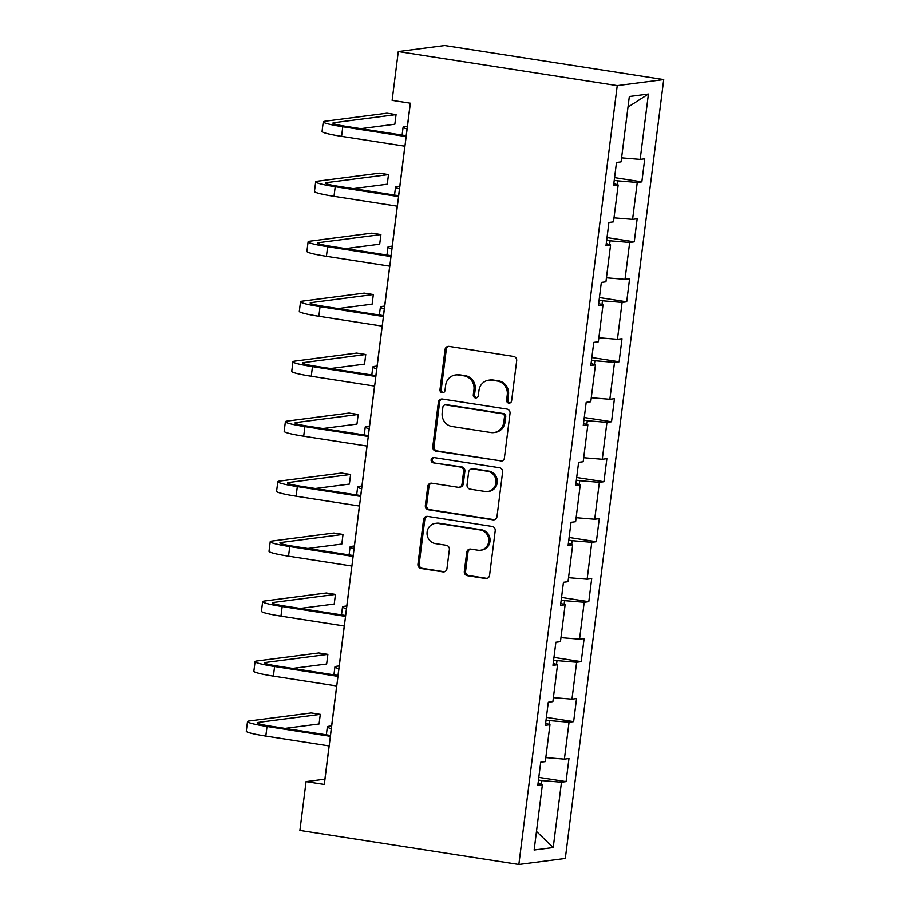 <?xml version="1.0" encoding="UTF-8"?>
<svg xmlns="http://www.w3.org/2000/svg" width="910" height="910" viewBox="0 0 910 910"><rect width="100%" height="100%" fill="white"/><g stroke="black" fill="none" stroke-linecap="round" stroke-linejoin="round"><path stroke-width="1.36" d="M508.781 403.107A2.673 2.525 -97.4 0 0 511.613 400.855L516.687 360.758A3.822 3.606 -97.4 0 0 513.581 356.436L449.108 346.403A3.822 3.606 -97.4 0 0 445.047 349.611L439.985 389.708A2.673 2.525 -97.4 0 0 442.829 392.756A2.673 2.525 -97.4 0 0 444.99 390.492L445.65 385.305A12.217 11.557 -97.4 0 1 455.535 374.965A12.217 11.557 -97.4 0 1 458.64 375.011L464.009 375.841A12.217 11.557 -97.4 0 1 473.951 389.708L473.291 394.894A2.673 2.525 -97.4 0 0 476.146 397.932A2.673 2.525 -97.4 0 0 478.307 395.679L478.967 390.481A12.217 11.557 -97.4 0 1 488.852 380.152A12.217 11.557 -97.4 0 1 491.946 380.198L497.326 381.028A12.217 11.557 -97.4 0 1 507.257 394.883L506.608 400.082A2.673 2.525 -97.4 0 0 508.781 403.107M510.032 402.948A2.673 2.525 -97.4 0 0 510.066 402.948A2.673 2.525 -97.4 0 1 507.86 399.911L506.608 400.082M448.766 346.369A3.822 3.606 -97.4 0 0 446.298 349.451L441.236 389.548A2.673 2.525 -97.4 0 0 443.443 392.585M455.535 374.965L456.797 374.806A12.217 11.557 -97.4 0 1 459.891 374.852L465.272 375.682A12.217 11.557 -97.4 0 1 475.202 389.537L474.542 394.735A2.673 2.525 -97.4 0 0 476.76 397.772M464.327 571.366A3.822 3.606 -97.4 0 0 467.433 575.7L485.519 578.51A3.822 3.606 -97.4 0 0 489.58 575.291L495.211 530.769A3.822 3.606 -97.4 0 0 492.105 526.435L427.632 516.402A3.822 3.606 -97.4 0 0 423.571 519.621L417.94 564.143A3.822 3.606 -97.4 0 0 421.046 568.477L442.897 571.878A3.822 3.606 -97.4 0 0 446.958 568.659L449.369 549.606A3.822 3.606 -97.4 0 0 446.264 545.272L435.424 543.588A10.215 9.657 -97.4 0 1 435.389 523.364A10.215 9.657 -97.4 0 1 437.972 523.398L480.423 530.007A10.215 9.657 -97.4 0 1 480.457 550.231A10.215 9.657 -97.4 0 1 477.864 550.197L470.8 549.094A3.822 3.606 -97.4 0 0 466.739 552.313L464.327 571.366L465.59 571.207A3.822 3.606 -97.4 0 0 468.695 575.529L486.782 578.351A3.822 3.606 -97.4 0 0 487.112 578.385M617.242 85.597L398.296 51.529L392.13 100.362L410.376 103.194L324.313 784.443L306.067 781.61L299.902 830.432L518.848 864.5L617.242 85.597L663.708 79.568L565.315 858.471L518.848 864.5M500.352 461.154A3.822 3.606 -97.4 0 0 504.413 457.935L510.032 413.402A3.822 3.606 -97.4 0 0 506.927 409.068L442.453 399.046A3.822 3.606 -97.4 0 0 438.392 402.254L432.773 446.787A3.822 3.606 -97.4 0 0 435.879 451.121L501.603 460.983A3.822 3.606 -97.4 0 0 501.933 461.017M502.616 472.085L496.997 516.618A3.822 3.606 -97.4 0 1 492.936 519.826L428.462 509.793A3.822 3.606 -97.4 0 1 425.357 505.471L427.768 486.406A3.822 3.606 -97.4 0 1 431.818 483.199L457.969 487.26A3.822 3.606 -97.4 0 0 462.03 484.052L463.622 471.403A3.822 3.606 -97.4 0 0 460.517 467.069L433.296 462.837A2.673 2.525 -97.4 0 1 433.285 457.548A2.673 2.525 -97.4 0 1 433.968 457.559L499.51 467.751A3.822 3.606 -97.4 0 1 502.616 472.085M538.811 777.367L566.065 781.61L568.977 758.542L564.393 759.133L569.057 722.221L573.641 721.63L576.553 698.562L571.969 699.164L576.633 662.253L581.217 661.661L584.129 638.592L579.545 639.184L584.209 602.272L588.793 601.681L591.716 578.612L587.132 579.215L591.784 542.303L596.368 541.712L599.292 518.643L594.708 519.235L599.371 482.323L603.944 481.731L606.868 458.663L602.284 459.266L606.947 422.354L611.531 421.762L614.443 398.694L609.859 399.285L614.523 362.373L619.107 361.782L622.019 338.713L617.435 339.316L622.099 302.404L626.683 301.813L629.595 278.744L625.011 279.336L629.674 242.435L634.259 241.832L637.171 218.764L632.587 219.367L637.25 182.455L641.834 181.863L644.746 158.795L640.162 159.387L648.42 94.037L629.333 96.505L621.075 161.866L616.491 162.458L613.579 185.526L618.163 184.935L613.818 183.604M566.065 781.61L561.481 782.202L553.223 847.563L534.136 850.031L542.394 784.682L537.81 785.273L540.722 762.205L545.306 761.613L549.97 724.701L545.386 725.304L548.298 702.236L552.882 701.633L557.546 664.732L552.962 665.324L555.874 642.255L560.458 641.664L565.121 604.752L560.537 605.355L563.461 582.286L568.033 581.683L572.697 544.783L568.113 545.374L571.036 522.306L575.62 521.714L580.273 484.802L575.689 485.405L578.612 462.337L583.196 461.734L587.86 424.834L583.276 425.425L586.188 402.357L590.772 401.765L595.436 364.853L590.852 365.456L593.764 342.387L598.348 341.785L603.011 304.884L598.427 305.476L601.339 282.407L605.923 281.816L610.587 244.904L606.003 245.507L608.915 222.438L613.499 221.847L618.163 184.935M548.957 724.394L549.435 720.606L546.045 720.083M545.818 757.598L564.393 759.133M549.435 720.606L569.057 722.221M549.97 724.701L545.636 723.382M556.533 664.425L557.011 660.637L553.621 660.103M553.394 697.629L571.969 699.164M557.011 660.637L576.633 662.253M557.546 664.732L553.212 663.401M564.109 604.445L564.598 600.657L561.197 600.134M560.97 637.648L579.545 639.184M564.598 600.657L584.209 602.272M565.121 604.752L560.788 603.432M571.696 544.476L572.174 540.688L568.773 540.153M568.545 577.679L587.132 579.215M572.174 540.688L591.784 542.303M572.697 544.783L568.363 543.452M579.272 484.495L579.75 480.707L576.348 480.184M576.121 517.699L594.708 519.235M579.75 480.707L599.371 482.323M580.273 484.802L575.939 483.483M586.848 424.526L587.325 420.738L583.936 420.204M583.697 457.73L602.284 459.266M587.325 420.738L606.947 422.354M587.86 424.834L583.515 423.503M594.423 364.546L594.901 360.758L591.511 360.235M591.272 397.75L609.859 399.285M594.901 360.758L614.523 362.373M595.436 364.853L591.09 363.534M601.999 304.577L602.477 300.789L599.087 300.254M598.848 337.781L617.435 339.316M602.477 300.789L622.099 302.404M603.011 304.884L598.666 303.553M609.575 244.597L610.053 240.809L606.663 240.286M606.424 277.8L625.011 279.336M610.053 240.809L629.674 242.435M610.587 244.904L606.242 243.584M617.151 184.628L617.628 180.84L614.239 180.305M614 217.831L632.587 219.367M617.628 180.84L637.25 182.455M621.587 157.851L640.162 159.387M628.002 107.061L648.42 94.037M398.296 51.529L444.762 45.5L663.708 79.568M329.101 745.938L324.904 779.165L306.067 781.61M410.296 103.183L406.19 135.704M404.87 146.192L398.614 195.684M397.283 206.172L391.038 255.653M389.708 266.141L383.463 315.634M382.132 326.121L375.887 375.602M374.556 386.09L368.311 435.572M366.98 446.071L360.735 495.552M359.404 506.04L353.16 555.521M351.829 566.02L345.584 615.501M344.253 625.989L337.997 675.47M336.677 685.969L330.421 735.451M541.382 784.374L541.86 780.587L538.47 780.052M536.49 831.456L553.223 847.563M541.86 780.587L561.481 782.202M542.394 784.682L538.049 783.351M614.58 177.621L641.834 181.863M607.004 237.59L634.259 241.832M599.428 297.57L626.683 301.813M591.841 357.539L619.107 361.782M584.265 417.519L611.531 421.762M576.69 477.488L603.944 481.731M569.114 537.469L596.368 541.712M561.538 597.438L588.793 601.681M553.962 657.418L581.217 661.661M546.387 717.387L573.641 721.63M507.86 399.911L508.519 394.724A12.217 11.557 -97.4 0 0 498.578 380.869L497.326 381.028M488.852 380.152L490.103 379.993A12.217 11.557 -97.4 0 1 493.209 380.027L498.578 380.869M442.123 399.001A3.822 3.606 -97.4 0 0 439.655 402.095L434.024 446.628A3.822 3.606 -97.4 0 0 437.13 450.95L501.603 460.983M504.493 416.78A2.673 2.525 -97.4 0 0 502.32 413.743L445.729 404.939A2.673 2.525 -97.4 0 0 442.886 407.191L442.192 412.662A12.217 11.557 -97.4 0 0 452.134 426.517L490.82 432.534A12.217 11.557 -97.4 0 0 493.914 432.58A12.217 11.557 -97.4 0 0 503.799 422.251L504.493 416.78L505.744 416.609A2.673 2.525 -97.4 0 0 503.571 413.584L502.32 413.743M445.047 404.927L446.31 404.768A2.673 2.525 -97.4 0 1 446.981 404.779L503.571 413.584M493.914 432.58L495.165 432.421A12.217 11.557 -97.4 0 0 505.061 422.081L503.799 422.251M505.744 416.609L505.061 422.081M431.488 483.153A3.822 3.606 -97.4 0 0 429.019 486.247L426.608 505.3A3.822 3.606 -97.4 0 0 429.713 509.634L494.187 519.667A3.822 3.606 -97.4 0 0 494.528 519.701M458.936 487.271L460.198 487.112A3.822 3.606 -97.4 0 0 463.281 483.881L464.885 471.243A3.822 3.606 -97.4 0 0 461.779 466.91L433.296 462.837M433.922 457.548A2.673 2.525 -97.4 0 0 434.559 462.678M485.098 491.48A10.215 9.657 -97.4 0 0 496.041 481.515A10.215 9.657 -97.4 0 0 487.658 471.3L472.7 468.968A3.822 3.606 -97.4 0 0 468.639 472.188L467.046 484.825A3.822 3.606 -97.4 0 0 470.151 489.159L485.098 491.48M487.692 491.514L488.954 491.354A10.215 9.657 -97.4 0 0 488.909 471.13L487.658 471.3M471.733 468.957L472.984 468.798A3.822 3.606 -97.4 0 1 473.951 468.809L488.909 471.13M470.459 549.06A3.822 3.606 -97.4 0 0 467.99 552.142L465.59 571.207M480.457 550.231L481.72 550.061A10.215 9.657 -97.4 0 0 481.674 529.836L480.423 530.007M435.389 523.364L436.641 523.204A10.215 9.657 -97.4 0 1 439.234 523.239L481.674 529.836M427.29 516.368A3.822 3.606 -97.4 0 0 424.822 519.451L419.203 563.984A3.822 3.606 -97.4 0 0 422.308 568.318L444.16 571.719A3.822 3.606 -97.4 0 0 444.489 571.753M407.396 126.16L404.7 126.513A29.177 2.525 7.2 0 0 403.119 127.116A29.177 2.525 7.2 0 0 407.054 128.913M360.804 128.64L394.849 124.226L396.066 114.615L386.943 113.193L324.847 121.257A29.177 2.525 7.2 0 0 323.266 121.86A29.177 2.525 7.2 0 0 342.797 126.74L406.156 136.591M323.266 121.86L322.06 131.472A29.177 2.525 7.2 0 0 341.58 136.352L404.939 146.203M406.269 135.715L345.936 126.331A19.451 1.683 -172.8 0 1 332.912 123.078A19.451 1.683 -172.8 0 1 333.97 122.679L396.066 114.615M399.82 186.129L397.124 186.482A29.177 2.525 7.2 0 0 395.543 187.085A29.177 2.525 7.2 0 0 399.467 188.882M392.244 246.109L389.548 246.462A29.177 2.525 7.2 0 0 387.967 247.065A29.177 2.525 7.2 0 0 391.891 248.862M353.228 188.62L387.273 184.195L388.49 174.583L379.368 173.162L317.272 181.226A29.177 2.525 7.2 0 0 315.69 181.829A29.177 2.525 7.2 0 0 335.221 186.709L398.58 196.571M315.69 181.829L314.473 191.441A29.177 2.525 7.2 0 0 334.004 196.321L397.363 206.183M398.694 195.695L338.361 186.3A19.451 1.683 -172.8 0 1 325.336 183.046A19.451 1.683 -172.8 0 1 326.394 182.648L388.49 174.583M345.652 248.589L379.697 244.176L380.915 234.564L371.792 233.142L309.684 241.207A29.177 2.525 7.2 0 0 308.115 241.81A29.177 2.525 7.2 0 0 327.646 246.69L391.004 256.54M308.115 241.81L306.897 251.422A29.177 2.525 7.2 0 0 326.428 256.301L389.787 266.152M391.118 255.664L330.785 246.28A19.451 1.683 -172.8 0 1 317.761 243.027A19.451 1.683 -172.8 0 1 318.807 242.629L380.915 234.564M384.668 306.078L381.961 306.431A29.177 2.525 7.2 0 0 380.391 307.034A29.177 2.525 7.2 0 0 384.316 308.831M377.093 366.059L374.385 366.411A29.177 2.525 7.2 0 0 372.816 367.014A29.177 2.525 7.2 0 0 376.74 368.812M369.517 426.028L366.81 426.38A29.177 2.525 7.2 0 0 365.24 426.983A29.177 2.525 7.2 0 0 369.164 428.781M338.076 308.57L372.122 304.145L373.339 294.533L364.216 293.111L302.109 301.176A29.177 2.525 7.2 0 0 300.539 301.779A29.177 2.525 7.2 0 0 320.058 306.659L383.428 316.521M300.539 301.779L299.322 311.391A29.177 2.525 7.2 0 0 318.853 316.271L382.211 326.133M383.531 315.645L323.198 306.249A19.451 1.683 -172.8 0 1 310.185 302.996A19.451 1.683 -172.8 0 1 311.231 302.598L373.339 294.533M330.501 368.539L364.546 364.125L365.763 354.513L356.64 353.091L294.533 361.156A29.177 2.525 7.2 0 0 292.963 361.759A29.177 2.525 7.2 0 0 312.483 366.639L375.853 376.49M292.963 361.759L291.746 371.371A29.177 2.525 7.2 0 0 311.277 376.251L374.636 386.102M375.955 375.614L315.622 366.229A19.451 1.683 -172.8 0 1 302.609 362.976A19.451 1.683 -172.8 0 1 303.656 362.578L365.763 354.513M322.925 428.519L356.97 424.094L358.187 414.482L349.065 413.06L286.957 421.125A29.177 2.525 7.2 0 0 285.387 421.728A29.177 2.525 7.2 0 0 304.907 426.608L368.277 436.47M285.387 421.728L284.17 431.34A29.177 2.525 7.2 0 0 303.701 436.22L367.06 446.082M368.379 435.594L308.046 426.198A19.451 1.683 -172.8 0 1 295.033 422.945A19.451 1.683 -172.8 0 1 296.08 422.547L358.187 414.482M361.941 486.008L359.234 486.361A29.177 2.525 7.2 0 0 357.664 486.964A29.177 2.525 7.2 0 0 361.588 488.761M315.349 488.488L349.394 484.075L350.612 474.463L341.477 473.041L279.381 481.106A29.177 2.525 7.2 0 0 277.812 481.709A29.177 2.525 7.2 0 0 297.331 486.588L360.69 496.439M277.812 481.709L276.594 491.32A29.177 2.525 7.2 0 0 296.114 496.2L359.484 506.051M360.804 495.563L300.471 486.179A19.451 1.683 -172.8 0 1 287.458 482.926A19.451 1.683 -172.8 0 1 288.504 482.516L350.612 474.463M354.365 545.977L351.658 546.33A29.177 2.525 7.2 0 0 350.088 546.933A29.177 2.525 7.2 0 0 354.013 548.73M307.773 548.468L341.819 544.043L343.024 534.432L333.902 533.01L271.806 541.075A29.177 2.525 7.2 0 0 270.236 541.678A29.177 2.525 7.2 0 0 289.755 546.557L353.114 556.419M270.236 541.678L269.019 551.289A29.177 2.525 7.2 0 0 288.538 556.169L351.908 566.031M353.228 555.532L292.895 546.148A19.451 1.683 -172.8 0 1 279.882 542.895A19.451 1.683 -172.8 0 1 280.928 542.496L343.024 534.432M346.778 605.958L344.082 606.31A29.177 2.525 7.2 0 0 342.513 606.913A29.177 2.525 7.2 0 0 346.437 608.71M300.198 608.437L334.243 604.024L335.449 594.412L326.326 592.99L264.23 601.055A29.177 2.525 7.2 0 0 262.66 601.658A29.177 2.525 7.2 0 0 282.18 606.538L345.538 616.389M262.66 601.658L261.443 611.27A29.177 2.525 7.2 0 0 280.962 616.138L344.333 626M345.652 615.513L285.319 606.128A19.451 1.683 -172.8 0 1 272.306 602.875A19.451 1.683 -172.8 0 1 273.353 602.465L335.449 594.412M339.202 665.927L336.507 666.279A29.177 2.525 7.2 0 0 334.937 666.882A29.177 2.525 7.2 0 0 338.861 668.679M292.622 668.418L326.667 663.993L327.873 654.381L318.75 652.959L256.654 661.024A29.177 2.525 7.2 0 0 255.084 661.627A29.177 2.525 7.2 0 0 274.604 666.507L337.963 676.369M255.084 661.627L253.867 671.239A29.177 2.525 7.2 0 0 273.387 676.119L336.757 685.981M338.076 675.482L277.743 666.097A19.451 1.683 -172.8 0 1 264.73 662.844A19.451 1.683 -172.8 0 1 265.777 662.446L327.873 654.381M331.627 725.907L328.931 726.26A29.177 2.525 7.2 0 0 327.361 726.862A29.177 2.525 7.2 0 0 331.286 728.66M285.046 728.387L319.08 723.973L320.297 714.361L311.174 712.939L249.078 721.004A29.177 2.525 7.2 0 0 247.509 721.607A29.177 2.525 7.2 0 0 267.028 726.476L330.387 736.338M247.509 721.607L246.292 731.219A29.177 2.525 7.2 0 0 265.811 736.088L329.17 745.95M330.501 735.462L270.168 726.078A19.451 1.683 -172.8 0 1 257.155 722.824A19.451 1.683 -172.8 0 1 258.201 722.415L320.297 714.361M508.519 394.724L507.257 394.883M493.209 380.027L491.946 380.198M474.542 394.735L473.291 394.894M475.202 389.537L473.951 389.708M465.272 375.682L464.009 375.841M459.891 374.852L458.64 375.011M441.236 389.548L439.985 389.708M446.298 349.451L445.047 349.611M437.13 450.95L435.879 451.121M434.024 446.628L432.773 446.787M439.655 402.095L438.392 402.254M446.981 404.779L445.729 404.939M494.187 519.667L492.936 519.826M429.713 509.634L428.462 509.793M426.608 505.3L425.357 505.471M429.019 486.247L427.768 486.406M463.281 483.881L462.03 484.052M464.885 471.243L463.622 471.403M461.779 466.91L460.517 467.069M473.951 468.809L472.7 468.968M467.99 552.142L466.739 552.313M439.234 523.239L437.972 523.398M444.16 571.719L442.897 571.878M422.308 568.318L421.046 568.477M419.203 563.984L417.94 564.143M424.822 519.451L423.571 519.621M486.782 578.351L485.519 578.51M468.695 575.529L467.433 575.7M342.797 126.74L341.58 136.352M333.97 122.679L333.834 123.726M335.221 186.709L334.004 196.321M326.394 182.648L326.258 183.695M327.646 246.69L326.428 256.301M318.807 242.629L318.682 243.675M320.058 306.659L318.853 316.271M311.231 302.598L311.106 303.644M312.483 366.639L311.277 376.251M303.656 362.578L303.53 363.625M304.907 426.608L303.701 436.22M296.08 422.547L295.955 423.594M297.331 486.588L296.114 496.2M288.504 482.516L288.379 483.574M289.755 546.557L288.538 556.169M280.928 542.496L280.792 543.543M282.18 606.538L280.962 616.138M273.353 602.465L273.216 603.523M274.604 666.507L273.387 676.119M265.777 662.446L265.64 663.492M267.028 726.476L265.811 736.088M258.201 722.415L258.065 723.473M403.119 127.116L402.118 135.067M395.543 187.085L394.542 195.047M387.967 247.065L386.966 255.016M380.391 307.034L379.39 314.997M372.816 367.014L371.815 374.965M365.24 426.983L364.239 434.946M357.664 486.964L356.663 494.915M350.088 546.933L349.087 554.895M342.513 606.913L341.5 614.864M334.937 666.882L333.924 674.845M327.361 726.862L326.349 734.814"/></g></svg>

